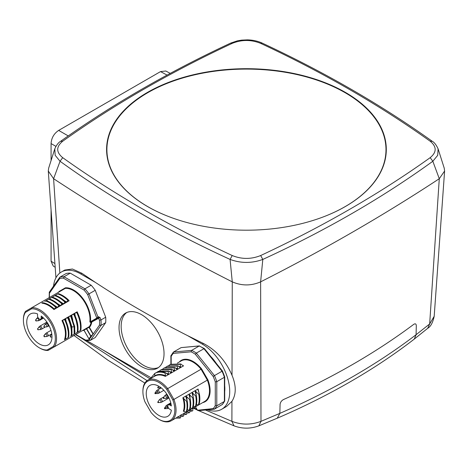 <?xml version="1.0" encoding="UTF-8"?>
<svg xmlns="http://www.w3.org/2000/svg" width="468" height="468" viewBox="0 0 468 468"><rect width="100%" height="100%" fill="white"/><g stroke="black" fill="none" stroke-linecap="round" stroke-linejoin="round"><path stroke-width="0.7" d="M171.352 405.955L169.662 404.978A2.58 1.492 60 0 0 168.375 404.849A2.58 1.492 60 0 0 167.977 406.92A2.58 1.492 60 0 0 169.662 409.19L171.352 410.167A17.848 10.302 -120 0 1 167.79 416.309A17.848 10.302 -120 0 1 149.941 406.002A17.848 10.302 -120 0 1 149.941 385.398A17.848 10.302 -120 0 1 162.841 389.312A17.848 10.302 -120 0 1 171.352 405.955M172.809 399.929A22.575 13.034 60 0 1 158.868 419.287A22.575 13.034 60 0 1 151.094 412.466L144.922 401.778A22.575 13.034 60 0 1 142.904 391.634A22.575 13.034 60 0 1 166.637 389.236L172.809 399.929L173.909 399.432A23.435 13.531 60 0 1 171.194 420.796L171.194 420.796A23.435 13.531 60 0 1 159.477 419.638L158.868 419.287M142.904 391.634L142.904 390.932A23.435 13.531 60 0 1 147.759 380.203A23.435 13.531 60 0 1 167.62 388.534L173.909 399.432L207.359 380.121L201.064 369.223L201.556 368.872L207.909 379.87L207.359 380.121A23.435 13.531 -120 0 1 204.645 401.485L171.194 420.796M198.923 392.476L198.046 389.002L182.842 397.777C184.445 403.071 184.614 407.558 183.351 411.243L186.153 412.103C187.218 409.096 187.375 405.493 186.621 401.298L187.206 400.959L185.843 396.759M147.759 380.203L154.762 376.161C157.728 374.517 161.261 374.587 165.35 376.366L183.596 365.83L182.678 365.45M177.372 363.104L181.204 360.892A23.435 13.531 -120 0 1 201.064 369.223L166.637 389.236M222.341 404.446L214.443 409.155L213.156 408.628L197.484 410.225M198.918 410.541L197.525 410.272M195.419 406.815L197.455 410.29L198.502 410.647L214.443 409.155A35.48 20.481 60 0 0 216.795 405.809L224.394 401.421L224.394 377.284L216.795 381.672L216.795 405.809L215.274 405.616A34.404 19.861 60 0 1 213.156 408.628M215.274 381.865L216.795 381.672A35.48 20.481 60 0 0 214.443 375.611L222.043 371.223L203.943 348.707L196.338 353.094L214.443 375.611L213.156 376.412A34.404 19.861 60 0 1 215.274 381.865L215.274 405.616M195.343 354.253L196.338 353.094A35.48 20.481 60 0 0 191.634 350.38L199.239 345.987L181.139 347.607L173.534 351.995L191.634 350.38L191.114 351.807A34.404 19.861 60 0 1 195.343 354.253L213.156 376.412M171.183 363.975L171.183 356.411A34.404 19.861 60 0 1 173.3 353.399L173.376 352.123L170.867 355.838L170.902 364.122M171.183 356.411L170.867 355.838M197.18 409.869L196.864 409.342A34.404 19.861 60 0 1 193.875 407.704M53.539 286.141A38.704 22.347 60 0 1 61.367 272.007A38.704 22.347 60 0 1 80.718 273.92L95.425 282.415C124.137 301.328 154.879 319.077 187.645 335.655L202.351 344.144A38.704 22.347 60 0 1 227.635 378.249A38.704 22.347 60 0 1 221.703 409.266A38.704 22.347 60 0 1 207.693 409.822M150.871 377.629L86.954 340.727M141.535 366.62A31.824 18.375 -120 0 0 157.447 368.193A31.824 18.375 -120 0 0 162.326 342.693A31.824 18.375 -120 0 0 141.535 314.654A31.824 18.375 -120 0 0 125.623 313.074A31.824 18.375 -120 0 0 120.744 338.575A31.824 18.375 -120 0 0 141.535 366.62M224.71 391.564A31.824 18.375 -120 0 0 224.71 385.749M216.14 363.174A31.824 18.375 -120 0 0 210.857 356.604M105.698 322.657L100.983 325.383L90.529 340.248L95.244 337.527L105.698 322.657A35.48 20.481 -120 0 0 105.698 317.228L95.244 290.289A35.48 20.481 -120 0 0 91.172 285.223L70.27 273.154A35.48 20.481 -120 0 0 66.193 273.517L59.962 277.12A35.48 20.481 60 0 1 64.034 276.752L84.936 288.82L91.172 285.223M61.367 272.007L64.76 270.048L72.446 269.018L81.853 273.271L95.425 282.415M187.645 335.655L203.481 343.494C216.21 350.199 225.722 360.793 232.017 375.277C236.317 385.731 236.293 394.413 231.947 401.322L226.547 406.47L221.703 409.266M48.66 168.158L48.286 171.031L53.604 178.706C109.266 215.333 168.819 249.713 232.263 281.853C241.716 285.936 251.17 285.936 260.623 281.853C324.067 249.713 383.62 215.333 439.282 178.706L444.6 171.031L444.226 168.158M444.267 168.275L438.089 148.842L437.715 155.312L432.83 161.261C382.186 197.923 325.512 230.648 262.805 259.424C251.883 263.408 240.979 263.408 230.081 259.424C167.374 230.648 110.7 197.929 60.056 161.261L55.171 155.306L54.797 148.842L48.619 168.275M150.129 378.834L103.159 350.082M80.625 337.609L147.075 380.648M205.493 410.021L231.894 421.34C241.593 425.002 251.293 425.002 260.992 421.34L279.852 413.367C331.8 390.593 377.208 364.379 416.081 334.719L416.304 325.822C416.204 323.838 415.356 323.347 413.753 324.347C375.956 352.62 332.572 377.664 283.608 399.485C281.502 400.626 280.326 402.287 280.075 404.469L279.852 413.367L277.255 418.205L258.868 425.845C250.579 428.899 242.301 428.899 234.018 425.845L234.07 425.868M416.081 334.719L429.665 323.961L434.187 316.298C432.824 322.627 430.665 326.629 427.717 328.308L414.268 339.089L416.081 334.719M260.67 43.366C323.148 72.54 379.653 105.165 430.186 141.237C436.814 146.712 436.814 152.188 430.186 157.663C379.653 193.734 323.148 226.36 260.67 255.534C251.187 259.36 241.699 259.36 232.216 255.534C169.732 226.36 113.233 193.734 62.7 157.663C56.066 152.188 56.066 146.712 62.7 141.237C113.227 105.165 169.732 72.54 232.216 43.366C241.699 39.54 251.187 39.54 260.67 43.366L262.121 43.056C257.751 41.067 252.855 40.002 247.443 39.862L241.681 40.119L237.481 40.815L230.765 43.056L232.216 43.366M147.549 206.546A139.856 80.748 0 0 0 299.163 224.236A139.856 80.748 0 0 0 386.287 150.444A139.856 80.748 0 0 0 345.337 92.354A139.856 80.748 0 0 0 192.126 75.044A139.856 80.748 0 0 0 106.599 150.444A139.856 80.748 0 0 0 147.549 206.546M170.247 73.382L165.818 71.007L160.542 71.592L58.67 130.402C53.99 133.55 51.457 137.937 51.07 143.571L55.903 146.355M54.92 263.578L51.07 261.197L51.07 209.898M51.07 160.565L51.07 143.571M51.07 261.197L53.206 266.064L55.183 267.286M158.476 367.52A31.824 18.375 60 0 1 143.664 365.391A31.824 18.375 60 0 1 123.172 338.317A31.824 18.375 60 0 1 126.723 312.525M224.394 377.284L224.394 376.6L224.394 377.284A35.48 20.481 -120 0 0 222.043 371.223L222.043 371.223M224.71 376.904L224.71 400.924L224.394 401.421A35.48 20.481 -120 0 1 222.043 404.767M203.943 348.707L204.469 348.988L203.943 348.707A35.48 20.481 -120 0 0 199.239 345.987L204.428 348.613M199.514 345.899L181.139 347.607M95.244 290.289L89.008 293.892L97.97 316.988L98.426 316.725L100.041 317.532L100.983 319.948L105.698 317.228M70.27 273.154L64.034 276.752L63.443 278.167L84.006 290.043L84.936 288.82A35.48 20.481 60 0 1 89.008 293.892L87.674 294.606L96.788 318.094L98.309 317.714L99.479 320.229A34.404 19.861 60 0 1 99.479 325.12L93.068 334.17L88.785 326.933L89.376 326.594L48.116 350.415A23.435 13.531 60 0 1 39.973 348.186L39.365 347.835A22.575 13.034 60 0 1 23.4 320.182A22.575 13.034 60 0 1 25.418 312.372L31.59 308.81L31.83 307.681L65.28 288.37L65.397 287.802A23.868 13.777 -120 0 1 83.146 298.836A23.868 13.777 -120 0 1 90.459 321.75L96.788 318.094A0.433 0.351 -120 0 0 97.309 318.293L90.382 322.288L90.459 321.75L89.856 321.703L90.301 322.423L91.295 321.762L91.816 321.961L91.213 321.896A23.435 13.531 -120 0 1 89.376 326.594L89.926 326.775A23.868 13.777 -120 0 0 91.816 321.961L100.041 317.532M90.301 322.423L97.408 318.234L97.97 316.988L96.97 318.024M58.564 292.243A23.868 13.777 -120 0 1 59.05 291.47L58.986 292.003L59.05 291.47L65.397 287.802M23.4 320.182L23.4 319.48A23.435 13.531 60 0 1 25.541 311.314L31.83 307.681A23.435 13.531 60 0 1 51.691 322.282A23.435 13.531 60 0 1 54.405 346.782L53.311 346.425L47.139 349.988A22.575 13.034 60 0 1 39.365 347.835M83.082 330.227L83.953 330.221L83.573 330.443A23.868 13.777 -120 0 1 82.66 330.472M41.857 303.135L41.833 303.147C45.852 303.609 49.889 305.744 53.943 309.547L69.147 300.766L68.603 300.263M44.758 301.456L46.203 300.626C49.643 301.749 53.019 303.878 56.324 307.014L55.745 307.353C52.434 304.212 49.058 302.082 45.618 300.959M47.8 299.701L45.572 300.988M50.842 297.946L48.619 299.227M52.673 296.887L51.655 297.472M56.926 294.436L55.23 295.413M54.019 296.109L58.365 293.606C61.817 294.729 65.192 296.858 68.492 299.994L67.907 300.333C64.602 297.192 61.226 295.062 57.78 293.939M78.712 315.391L77.173 311.805L61.969 320.58C65.497 328.126 66.327 334.515 64.461 339.739L67.38 338.054M77.109 332.438L78.343 331.724M79.209 331.227L79.554 331.022M73.921 313.741L74.254 313.917C77.436 320.627 78.612 326.67 77.776 332.046L75.301 333.479M76.179 332.976L76.5 332.789M76.518 332.777L80.233 330.63C81.069 325.237 79.893 319.188 76.711 312.495L74.131 313.56L75.681 317.164M70.545 336.229L74.74 333.801L74.704 326.506L70.884 315.496L72.733 319.17M70.697 336.141L73.546 334.491M67.842 317.251L68.176 317.427C71.352 324.125 72.528 330.168 71.698 335.562L70.446 336.281M25.541 311.314L25.418 312.372M31.59 308.81A22.575 13.034 60 0 1 50.655 322.885A22.575 13.034 60 0 1 53.311 346.425M37.539 313.929A17.848 10.302 -120 0 0 30.443 313.946A17.848 10.302 -120 0 0 30.443 334.55A17.848 10.302 -120 0 0 48.286 344.857A17.848 10.302 -120 0 0 51.34 331.73A17.848 10.302 -120 0 0 41.19 316.035L41.19 317.988A2.58 1.492 60 0 1 40.652 319.17A2.58 1.492 60 0 1 38.668 318.48A2.58 1.492 60 0 1 37.539 315.882L37.539 313.929M47.139 349.988L48.116 350.415M50.965 330.373L46.104 333.175A1.72 0.994 60 0 1 47.824 334.17A1.72 0.994 60 0 1 47.824 336.159L51.767 333.883M47.385 322.78L46.104 323.523A1.72 0.994 60 0 1 47.824 324.517A1.72 0.994 60 0 1 47.824 326.5L49.105 325.763M46.923 322.095L39.798 326.214A1.72 0.994 60 0 1 41.517 327.208A1.72 0.994 60 0 1 41.517 329.191L45.215 327.056M43.547 318.065L39.546 320.375A1.72 0.994 60 0 0 39.868 319.252M99.479 325.12L100.983 325.383A35.48 20.481 60 0 0 100.983 319.948L99.479 320.229M89.376 326.594L85.919 328.594A0.433 0.351 60 0 1 86.434 328.788L83.953 330.221A0.433 0.427 -120 0 0 83.374 330.063L83.503 329.987A0.433 0.351 -120 0 1 84.024 330.186L88.955 338.879L90.745 336.258L93.068 334.17M89.411 339.125L93.255 333.976L89.306 327.132L86.662 328.659L90.932 336.059M89.54 339.195L88.955 338.879M89.511 339.3L89.195 339.75L90.342 340.324L85.872 340.64L85.527 340.078L75.775 334.445M49.456 297.502A34.404 19.861 60 0 1 49.491 293.126L49.509 291.985M49.187 297.794L49.292 292.178L59.734 277.325L59.775 278.495A34.404 19.861 60 0 1 63.443 278.167M69.147 300.766L68.831 300.795L69.147 300.766M67.907 300.333L66.105 302.521L65.561 302.018M68.492 299.994L68.831 300.795M66.579 302.094L58.424 296.648M46.203 300.626L55.323 295.361C58.775 296.484 62.15 298.613 65.45 301.749L63.063 304.282L62.525 303.779M65.45 301.749L65.789 302.55M50.959 297.876L51.761 297.414M63.537 303.849L55.388 298.403M52.281 297.116C55.727 298.233 59.103 300.362 62.408 303.504L60.027 306.031L59.483 305.528M62.408 303.504L62.747 304.305M47.917 299.631L48.719 299.169M60.495 305.604L52.346 300.158M49.239 298.871C52.685 299.988 56.061 302.123 59.366 305.259L56.985 307.792L56.441 307.283M59.366 305.259L59.705 306.06M44.875 301.386L45.677 300.924M57.459 307.359L49.304 301.918M55.745 307.353L53.943 309.547M56.324 307.014L56.669 307.815M41.833 303.147L42.635 302.679C46.572 303.287 50.497 305.428 54.417 309.114M58.787 305.598C55.476 302.457 52.1 300.327 48.66 299.204M61.823 303.843C58.518 300.702 55.142 298.572 51.702 297.449M64.865 302.088C61.554 298.947 58.184 296.817 54.738 295.694M64.8 319.006L65.134 319.182C68.31 325.88 69.486 331.923 68.656 337.317L64.461 339.739M61.969 320.58L62.548 320.305C66.017 327.694 66.906 334.023 65.233 339.294M68.076 337.65C68.907 332.262 67.731 326.214 64.549 319.521L62.548 320.305M64.549 319.521L65.134 319.182M66.591 322.516L65.011 318.825L65.59 318.55L68.907 334.959M71.113 335.895C71.943 330.507 70.773 324.459 67.591 317.76L65.59 318.55M67.591 317.76L68.176 317.427M71.949 333.198L71.861 326.763L68.632 316.795L68.053 317.07L69.609 320.703M70.884 315.496L71.674 315.04L74.979 331.49M71.241 326.916L74.12 326.845L70.633 316.005L71.218 315.672M70.633 316.005L68.632 316.795M77.197 332.385C78.033 327.009 76.857 320.966 73.675 314.25L71.674 315.04M73.675 314.25L74.254 313.917M76.963 311.986L77.296 312.162C80.473 318.854 81.648 324.897 80.818 330.291L80.233 330.63M76.711 312.495L77.296 312.162M74.704 326.506L74.12 326.845L74.155 334.14M165.35 376.366L165.532 375.781C161.46 374.055 157.944 374.02 154.984 375.658L153.118 377.109M167.48 374.23L165.631 372.75L165.046 373.084L165.532 375.781M170.516 372.475L168.673 370.995L168.088 371.329L168.574 374.02L168.386 374.611L167.784 374.476M165.046 373.084C161.097 371.686 157.681 371.791 154.797 373.411L150.374 378.694M168.574 374.02L166.169 373.177M173.558 370.72L171.709 369.24L171.13 369.574L171.61 372.265L171.434 372.856L170.82 372.721M171.61 372.265L169.205 371.422M176.6 368.965L174.751 367.485L174.172 367.819L174.652 370.51L174.47 371.101L173.862 370.966M174.652 370.51L172.247 369.667M179.636 367.204L177.793 365.724L177.208 366.064L177.694 368.755L177.512 369.346L176.904 369.211M174.172 367.819L163.917 368.14L162.741 368.948M182.982 365.701L180.835 363.969L180.25 364.309L180.736 367L180.554 367.585L179.946 367.456M180.736 367L178.331 366.151M170.58 364.297L180.835 363.969M180.25 364.309L170.001 364.63L168.825 365.432M177.208 366.064L166.959 366.385L165.783 367.187M166.959 366.385L167.544 366.046L177.793 365.724M163.917 368.14L164.502 367.807L174.751 367.485M171.13 369.574L160.881 369.895L159.705 370.703M160.881 369.895L161.46 369.562L171.709 369.24M168.088 371.329L157.839 371.65L156.663 372.458M157.839 371.65L158.424 371.317L168.673 370.995M154.762 376.161L154.797 373.411L155.382 373.072C158.26 371.457 161.676 371.346 165.631 372.75M185.89 396.917L185.884 396.022L189.663 399.543L190.248 399.204L188.926 394.267L192.705 397.782L193.29 397.449L191.962 392.512L195.741 396.027L196.326 395.694L195.004 390.757L198.783 394.272L199.368 393.939L198.005 389.739M198.058 389.897L198.046 389.002M196.449 404.334L198.309 405.077C199.38 402.082 199.532 398.479 198.783 394.272M199.368 393.939C200.117 398.151 199.965 401.749 198.894 404.738L198.309 405.077M196.771 401.597L195.805 391.195M193.407 406.089L195.273 406.832C196.338 403.831 196.496 400.228 195.741 396.027M196.326 395.694C197.081 399.9 196.923 403.504 195.858 406.499L195.273 406.832M191.962 392.512L192.845 395.992M193.729 403.346L192.763 392.95M190.371 407.85L192.231 408.593C193.296 405.586 193.454 401.983 192.705 397.782M193.29 397.449C194.039 401.649 193.881 405.253 192.816 408.254L192.231 408.593M188.926 394.267L189.803 397.747M190.692 405.101L189.721 394.711M187.329 409.605L189.195 410.348C190.26 407.341 190.417 403.744 189.663 399.543M190.248 399.204C190.997 403.404 190.839 407.008 189.774 410.009L189.195 410.348M187.65 406.862L186.679 396.466M187.206 400.959C187.955 405.165 187.797 408.763 186.732 411.764L186.153 412.103M182.842 397.777L186.621 401.298M183.959 411.232C185.188 407.675 185.082 403.334 183.643 398.221M177.805 416.649L178.232 416.736M175.752 418.17L180.016 418.064L178.337 416.707M180.016 418.064L180.601 417.731L180.584 415.409L180.847 414.894L181.274 414.981M180.595 416.584L183.058 416.309L181.379 414.952M183.058 416.309L183.643 415.976L183.626 413.654L183.889 413.133L184.316 413.221M183.637 414.829L186.685 414.221L186.668 411.899L186.931 411.378L187.352 411.466M186.1 414.554L184.415 413.197M186.673 413.074L189.142 412.799L187.457 411.442M189.142 412.799L189.721 412.46L189.973 409.623L192.178 411.044L192.763 410.705L193.009 407.868M189.715 411.319L192.178 411.044M172.856 218.117A139.546 80.566 180 0 1 147.771 206.628A139.546 80.566 180 0 1 106.897 149.661A139.546 80.566 180 0 1 193.038 75.225A139.546 80.566 180 0 1 345.115 92.693A139.546 80.566 180 0 1 385.989 149.661A139.546 80.566 180 0 1 320.024 218.117M171.066 404.165L169.662 404.978M195.484 406.774L197.373 410.038M202.691 402.615A23.868 13.777 -120 0 0 207.909 379.87M173.3 353.399L191.114 351.807M201.556 368.872A23.868 13.777 -120 0 0 179.256 362.021M81.853 273.271L80.718 273.92M62.7 157.663L60.056 161.261L53.604 178.706L59.851 273.031M232.216 255.534L230.081 259.424L232.263 281.853L232.017 375.277M231.947 401.322L231.894 421.34L234.018 425.845M260.67 255.534L262.805 259.424L260.623 281.853L260.992 421.34L258.868 425.845M430.186 157.663L432.83 161.261L439.282 178.706L429.665 323.961L427.717 328.308M202.351 344.144L203.481 343.494M438.089 148.842C436.252 144.852 434.281 142.325 432.186 141.248L430.186 141.237M230.759 43.056C168.094 72.312 111.407 105.037 60.694 141.248L62.7 141.237M68.229 135.919L58.67 130.402M160.542 71.592L167.064 75.096M84.006 290.043A34.404 19.861 60 0 1 87.674 294.606M49.491 293.126L59.775 278.495M89.195 339.75A34.404 19.861 60 0 1 85.527 340.078M89.926 326.775L89.306 327.132A0.433 0.351 -120 0 0 88.785 326.933L86.364 328.331L86.434 328.788L90.745 336.258M89.856 321.703A23.435 13.531 -120 0 0 82.69 299.227A23.435 13.531 -120 0 0 65.28 288.37M97.309 318.293L91.447 321.674M91.295 321.762L97.408 318.234M41.19 317.988L42.594 317.175M46.215 336.58A1.462 0.842 -120 0 0 46.443 336.597A1.462 0.842 -120 0 0 46.654 336.533A1.462 0.842 -120 0 0 46.654 334.848A1.462 0.842 -120 0 0 45.197 334A1.462 0.842 -120 0 0 45.033 334.152A1.462 0.842 -120 0 0 44.934 334.363M45.197 334L43.857 335.843A0.532 0.31 60 0 1 44.314 336.79L47.824 336.159M44.314 336.79L43.799 335.901A0.532 0.31 60 0 1 43.857 335.843M51.819 334.257A1.462 0.842 -120 0 0 51.509 334.322A1.462 0.842 -120 0 0 51.345 334.474A1.462 0.842 -120 0 0 51.246 334.684M51.509 334.322L50.17 336.164A0.532 0.31 60 0 1 50.626 337.118L51.983 336.989M50.626 337.118L50.111 336.223A0.532 0.31 60 0 1 50.17 336.164M46.215 326.921A1.462 0.842 -120 0 0 46.443 326.945A1.462 0.842 -120 0 0 46.654 326.875A1.462 0.842 -120 0 0 46.654 325.19A1.462 0.842 -120 0 0 45.197 324.347A1.462 0.842 -120 0 0 45.033 324.5A1.462 0.842 -120 0 0 44.934 324.704M44.314 327.138L43.799 326.243A0.532 0.31 60 0 1 44.314 327.138L47.824 326.5M39.903 329.612A1.462 0.842 -120 0 0 40.131 329.636A1.462 0.842 -120 0 0 40.347 329.566A1.462 0.842 -120 0 0 40.347 327.881A1.462 0.842 -120 0 0 38.885 327.038A1.462 0.842 -120 0 0 38.721 327.19A1.462 0.842 -120 0 0 38.622 327.395M38.002 329.829L37.487 328.934A0.532 0.31 60 0 1 38.002 329.829L41.517 329.191M37.931 320.796A1.462 0.842 -120 0 0 38.165 320.82A1.462 0.842 -120 0 0 38.376 320.75A1.462 0.842 -120 0 0 38.376 319.065A1.462 0.842 -120 0 0 36.913 318.222A1.462 0.842 -120 0 0 36.75 318.375A1.462 0.842 -120 0 0 36.65 318.579M36.913 318.222L35.58 320.065A0.532 0.31 60 0 1 36.036 321.013L39.546 320.375M36.036 321.013L35.515 320.118A0.532 0.31 60 0 1 35.58 320.065M98.309 317.714A1.076 0.62 -120 0 0 98.426 316.725M83.953 330.221L88.943 338.855L83.953 330.221M78.027 329.7L74.71 313.285M177.694 368.755L175.289 367.912M195.004 390.757L195.881 394.231M185.884 396.022L186.761 399.496M158.968 391.137A1.72 0.994 60 0 1 158.968 393.126L157.587 393.565A1.462 0.842 -120 0 0 157.798 391.815A1.462 0.842 -120 0 0 156.172 391.119L157.248 390.148A1.72 0.994 60 0 1 158.968 391.137M157.798 391.815L155.534 393.12A0.532 0.31 60 0 1 155.002 393.43A0.532 0.31 60 0 1 155.534 393.12M161.846 400.087A1.72 0.994 60 0 1 161.846 402.07L160.46 402.515A1.462 0.842 -120 0 0 160.676 400.76A1.462 0.842 -120 0 0 159.05 400.07L160.12 399.093A1.72 0.994 60 0 1 161.846 400.087M158.412 402.07A0.532 0.31 60 0 1 157.874 402.375A0.532 0.31 60 0 1 158.412 402.07M168.568 408.137A1.72 0.994 60 0 1 168.492 408.184L167.111 408.628A1.462 0.842 -120 0 0 167.322 406.873A1.462 0.842 -120 0 0 165.701 406.183L166.772 405.206A1.72 0.994 60 0 1 167.907 405.487M167.322 406.873L165.058 408.184A0.532 0.31 60 0 1 164.525 408.494A0.532 0.31 60 0 1 165.058 408.184M167.328 395.969A1.72 0.994 60 0 1 167.328 397.952L165.947 398.397A1.462 0.842 -120 0 0 166.158 396.642A1.462 0.842 -120 0 0 164.537 395.951L165.608 394.974A1.72 0.994 60 0 1 167.328 395.969M163.894 397.946A0.532 0.31 60 0 1 163.361 398.256A0.532 0.31 60 0 1 163.894 397.946M161.115 387.814L160.46 387.937A1.462 0.842 -120 0 0 160.887 387.633M157.874 387.802A0.532 0.31 60 0 1 158.412 387.492A0.532 0.31 60 0 1 157.874 387.802M170.896 403.393L168.375 404.849M197.192 409.886L193.582 407.874M55.938 277.805L48.286 171.025M234.012 425.845L198.631 410.635M197.262 410.003L193.185 408.102M144.852 383.052L107.798 360.108L73.997 335.474M414.268 339.095C375.067 369.351 329.396 395.717 277.261 418.205M432.186 141.248C381.478 105.037 324.792 72.312 262.127 43.056M60.7 141.248C58.471 142.471 56.505 145.004 54.797 148.842M434.187 316.298L444.6 171.025M224.652 401.164L222.206 404.639M204.457 348.642L222.44 371.019L224.698 376.834M43.179 317.714L40.652 319.17M43.799 335.901L46.104 333.175M50.111 336.223L51.784 333.971M43.799 326.243L46.104 323.523M37.487 328.934L39.798 326.214M35.515 320.118L37.826 317.398M85.872 340.64L75.459 334.626M170.001 364.63L170.586 364.291M163.829 390.318L158.968 393.126M161.191 387.873L157.248 390.148M156.172 391.119L154.931 393.465L157.587 393.565M168.971 397.958L161.846 402.07M163.823 396.958L160.12 399.093M159.05 400.07L157.81 402.416L160.46 402.515M170.773 402.895L166.772 405.206M165.701 406.183L164.461 408.529L167.111 408.628M168.609 397.215L167.328 397.952M166.889 394.237L165.608 394.974M164.537 395.951L163.297 398.297L165.947 398.397M160.46 387.937L157.81 387.843L158.599 386.129M385.989 154.826L385.989 149.661M106.897 154.826L106.897 149.661"/></g></svg>
